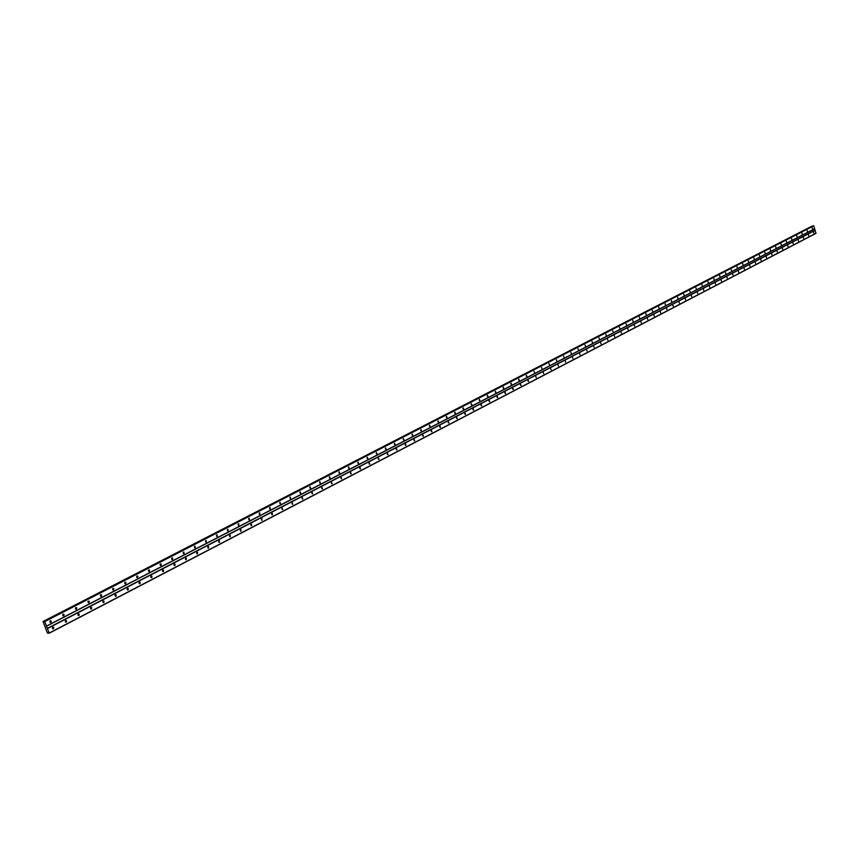 <?xml version="1.0" encoding="UTF-8"?>
<svg xmlns="http://www.w3.org/2000/svg" width="859" height="859" viewBox="0 0 859 859"><rect width="100%" height="100%" fill="white"/><g stroke="black" fill="none" stroke-linecap="round" stroke-linejoin="round"><path stroke-width="1.29" d="M812.507 228.945L812.249 227.882L812.507 228.945M807.417 231.576L807.149 230.502L807.417 231.576M802.285 234.228L802.016 233.154L802.285 234.228M797.109 236.901L796.776 235.838L797.109 236.901M791.891 239.597L791.622 238.512L791.891 239.597M786.629 242.313L786.372 241.229L786.629 242.313M781.336 245.051L781.067 243.956L781.336 245.051M775.988 247.811L775.72 246.716L775.988 247.811M770.598 250.592L770.33 249.497L770.598 250.592M765.165 253.394L764.897 252.299L765.165 253.394M759.689 256.229L759.42 255.123L759.689 256.229M754.159 259.085L753.891 257.968L754.159 259.085M748.586 261.963L748.318 260.846L748.586 261.963M742.971 264.862L742.702 263.745L742.971 264.862M737.312 267.793L736.958 266.687L737.312 267.793M731.6 270.735L731.245 269.629L731.6 270.735M725.834 273.71L725.479 272.604L725.834 273.71M720.025 276.716L719.67 275.599L720.025 276.716M714.162 279.744L713.893 278.595L714.162 279.744M708.256 282.794L707.988 281.645L708.256 282.794M702.297 285.875L701.932 284.748L702.297 285.875M696.284 288.978L695.919 287.851L696.284 288.978M690.217 292.114L689.852 290.976L690.217 292.114M684.097 295.271L683.721 294.132L684.097 295.271M677.923 298.46L677.654 297.289L677.923 298.46M671.695 301.681L671.427 300.5L671.695 301.681M665.414 304.924L665.145 303.742L665.414 304.924M659.078 308.198L658.692 307.039L659.078 308.198M652.679 311.506L652.303 310.335L652.679 311.506M646.236 314.834L645.85 313.664L646.236 314.834M639.719 318.206L639.332 317.025L639.719 318.206M633.147 321.599L632.761 320.418L633.147 321.599M626.522 325.024L626.125 323.832L626.522 325.024M619.833 328.471L619.436 327.29L619.833 328.471M613.079 331.961L612.682 330.769L613.079 331.961M606.261 335.482L605.863 334.28L606.261 335.482M599.389 339.037L598.981 337.834L599.389 339.037M592.442 342.623L592.034 341.41L592.442 342.623M585.441 346.241L585.033 345.028L585.441 346.241M578.365 349.892L577.957 348.679L578.365 349.892M571.224 353.586L570.956 352.319L571.224 353.586M564.019 357.312L563.601 356.077L564.019 357.312M556.739 361.07L556.471 359.792L556.739 361.07M549.395 364.86L548.965 363.615L549.395 364.86M541.975 368.694L541.546 367.448L541.975 368.694M534.491 372.559L534.062 371.313L534.491 372.559M526.921 376.467L526.492 375.211L526.921 376.467M519.287 380.408L518.857 379.152L519.287 380.408M511.577 384.392L511.137 383.125L511.577 384.392M503.793 388.418L503.353 387.141L503.793 388.418M495.922 392.488L495.482 391.199L495.922 392.488M487.976 396.59L487.536 395.301L487.976 396.59M479.956 400.734L479.505 399.435L479.956 400.734M471.849 404.922L471.398 403.612L471.849 404.922M463.667 409.142L463.205 407.842L463.667 409.142M455.399 413.415L454.937 412.105L455.399 413.415M447.045 417.732L446.583 416.411L447.045 417.732M438.605 422.091L438.133 420.77L438.605 422.091M430.08 426.493L429.607 425.173L430.08 426.493M421.458 430.95L420.985 429.607L421.458 430.95M412.749 435.449L412.277 434.106L412.749 435.449M403.955 439.991L403.472 438.638L403.955 439.991M395.065 444.586L394.582 443.223L395.065 444.586M386.078 449.225L385.594 447.861L386.078 449.225M376.994 453.917L376.51 452.543L376.994 453.917M367.824 458.663L367.319 457.278L367.824 458.663M358.547 463.452L358.042 462.067L358.547 463.452M349.162 468.295L348.657 466.909L349.162 468.295M339.681 473.191L339.176 471.795L339.681 473.191M330.103 478.141L329.588 476.734L330.103 478.141M320.407 483.145L319.892 481.738L320.407 483.145M310.614 488.213L310.088 486.795L310.614 488.213M300.704 493.324L300.178 491.906L300.704 493.324M290.686 498.499L290.159 497.071L290.686 498.499M280.56 503.739L280.023 502.3L280.56 503.739M270.317 509.033L269.769 507.583L270.317 509.033M259.944 514.38L259.407 512.93L259.944 514.38M249.464 519.802L248.917 518.331L249.464 519.802M238.866 525.279L238.308 523.807L238.866 525.279M228.14 530.819L227.581 529.337L228.14 530.819M217.284 536.424L216.726 534.932L217.284 536.424M206.31 542.093L205.741 540.601L206.31 542.093M195.208 547.827L194.596 547.795L194.628 546.324L195.229 546.356L195.208 547.827M183.966 553.636L183.332 553.593L183.386 552.122L184.019 552.165L183.966 553.636M172.595 559.51L171.929 559.456L172.004 557.996L172.659 558.049L172.595 559.51M161.073 565.458L160.397 565.383L160.493 563.934L161.17 563.998L161.073 565.458M149.434 571.471L148.714 571.385L148.832 569.936L149.552 570.022L149.434 571.471M137.633 577.57L136.892 577.463L137.043 576.024L137.784 576.121L137.633 577.57M125.704 583.733L124.931 583.615L125.103 582.177L125.865 582.295L125.65 583.755M113.613 589.972L112.808 589.832L113.012 588.415L113.807 588.555L113.571 589.993M101.383 596.296L100.546 596.135L100.771 594.729L101.609 594.879L101.351 596.307M89.003 602.696L88.133 602.503L88.38 601.117L89.25 601.3L89.003 602.696M76.462 609.171L75.56 608.956L75.828 607.581L76.73 607.796L76.451 609.171M63.759 615.731L62.825 615.484L63.126 614.131L64.06 614.368L63.759 615.731M50.896 622.378L49.929 622.099L50.262 620.767L51.229 621.036L50.896 622.378M813.806 233.111L813.548 232.048L813.806 233.111M808.727 235.753L808.459 234.69L808.727 235.753M803.594 238.426L803.337 237.352L803.594 238.426M798.43 241.111L798.172 240.037L798.43 241.111M793.222 243.827L792.964 242.743L793.222 243.827M787.971 246.554L787.703 245.47L787.971 246.554M782.678 249.314L782.409 248.23L782.678 249.314M777.341 252.095L777.073 251L777.341 252.095M771.962 254.887L771.693 253.792L771.962 254.887M766.529 257.711L766.271 256.616L766.529 257.711M761.063 260.556L760.795 259.45L761.063 260.556M755.544 263.434L755.276 262.317L755.544 263.434M749.982 266.322L749.714 265.216L749.982 266.322M744.377 269.243L744.023 268.148L744.377 269.243M738.719 272.185L738.364 271.09L738.719 272.185M733.017 275.159L732.663 274.053L733.017 275.159M727.262 278.144L726.907 277.038L727.262 278.144M721.463 281.172L721.098 280.055L721.463 281.172M715.611 284.211L715.246 283.094L715.611 284.211M709.706 287.282L709.437 286.133L709.706 287.282M703.757 290.385L703.489 289.225L703.757 290.385M697.755 293.51L697.39 292.371L697.755 293.51M691.699 296.656L691.323 295.517L691.699 296.656M685.589 299.834L685.214 298.696L685.589 299.834M679.426 303.044L679.05 301.896L679.426 303.044M673.209 306.276L672.833 305.128L673.209 306.276M666.928 309.541L666.659 308.36L666.928 309.541M660.603 312.837L660.335 311.645L660.603 312.837M654.214 316.155L653.946 314.963L654.214 316.155M647.772 319.516L647.385 318.345L647.772 319.516M641.276 322.898L640.889 321.717L641.276 322.898M634.715 326.313L634.329 325.132L634.715 326.313M628.09 329.759L627.822 328.535L628.09 329.759M621.411 333.228L621.014 332.046L621.411 333.228M614.668 336.739L614.271 335.547L614.668 336.739M607.871 340.282L607.463 339.08L607.871 340.282M600.999 343.858L600.602 342.644L600.999 343.858M594.074 347.455L593.666 346.252L594.074 347.455M587.073 351.106L586.665 349.881L587.073 351.106M580.008 354.778L579.6 353.554L580.008 354.778M572.889 358.482L572.47 357.258L572.889 358.482M565.684 362.23L565.265 360.995L565.684 362.23M558.425 366.009L557.996 364.774L558.425 366.009M551.091 369.832L550.662 368.586L551.091 369.832M543.683 373.686L543.253 372.43L543.683 373.686M536.199 377.573L535.769 376.317L536.199 377.573M528.65 381.503L528.221 380.247L528.65 381.503M521.026 385.466L520.597 384.209L521.026 385.466M513.328 389.481L512.887 388.204L513.328 389.481M505.554 393.519L505.113 392.252L505.554 393.519M497.705 397.61L497.254 396.332L497.705 397.61M489.77 401.733L489.319 400.444L489.77 401.733M481.759 405.899L481.308 404.61L481.759 405.899M473.674 410.119L473.212 408.82L473.674 410.119M465.492 414.371L465.041 413.061L465.492 414.371M457.235 418.666L456.784 417.356L457.235 418.666M448.903 423.004L448.441 421.683L448.903 423.004M440.474 427.385L440.001 426.064L440.474 427.385M431.959 431.819L431.486 430.488L431.959 431.819M423.358 436.297L422.886 434.955L423.358 436.297M414.661 440.817L414.188 439.475L414.661 440.817M405.673 444.006L405.877 445.392L405.427 444.039M397.008 450.009L396.525 448.656L397.008 450.009M388.032 454.679L387.549 453.316L388.032 454.679M378.969 459.393L378.475 458.03L378.969 459.393M369.81 464.161L369.316 462.786L369.81 464.161M360.544 468.982L360.05 467.597L360.544 468.982M351.181 473.857L350.676 472.461L351.181 473.857M341.721 478.774L341.206 477.379L341.721 478.774M332.154 483.757L331.638 482.35L332.154 483.757M322.479 488.792L321.964 487.386L322.479 488.792M312.697 493.882L312.171 492.465L312.697 493.882M302.808 499.025L302.282 497.608L302.808 499.025M292.801 504.233L292.275 502.805L292.801 504.233M282.697 509.494L282.16 508.056L282.697 509.494M272.464 514.82L271.927 513.371L272.464 514.82M262.124 520.2L261.576 518.75L262.124 520.2M251.655 525.644L251.107 524.183L251.655 525.644M241.068 531.152L240.52 529.681L241.068 531.152M230.362 536.725L229.804 535.243L230.362 536.725M219.539 542.362L218.97 540.88L219.539 542.362M208.576 548.063L207.985 548.042L208.007 546.571L208.597 546.592L208.576 548.063M197.484 553.83L196.872 553.797L196.915 552.337L197.527 552.369L197.484 553.83M186.263 559.671L185.63 559.628L185.694 558.167L186.328 558.21L186.263 559.671M174.914 565.576L174.248 565.523L174.334 564.062L174.989 564.116L174.914 565.576M163.425 571.557L162.738 571.493L162.834 570.032L163.521 570.108L163.425 571.557M151.796 577.613L151.077 577.527L151.205 576.078L151.914 576.164L151.796 577.613M140.028 583.733L139.276 583.637L139.426 582.198L140.167 582.295L140.028 583.733M128.109 589.94L127.336 589.811L127.508 588.383L128.281 588.501L128.109 589.94M116.051 596.21L115.246 596.071L115.439 594.653L116.244 594.793L116.051 596.21M103.842 602.567L102.994 602.406L103.23 600.999L104.057 601.16L103.799 602.589M91.473 608.999L90.603 608.816L90.861 607.42L91.73 607.614L91.473 608.999M78.953 615.516L78.051 615.302L78.33 613.927L79.232 614.142L78.953 615.516M66.283 622.109L65.348 621.873L65.649 620.52L66.583 620.756L66.272 622.109M53.441 628.788L52.474 628.52L52.807 627.188L53.773 627.457L53.441 628.788M171.617 558.511L171.671 559.123M160.118 564.395L160.171 565.115M148.467 570.365L148.532 571.16M136.688 576.41L136.742 577.291M124.759 582.542L124.813 583.476M112.679 588.737L112.744 589.746M100.46 595.019L100.514 596.092M88.08 601.386L88.133 602.513M75.549 607.828L75.603 609.01M62.868 614.346L62.9 615.592M50.015 620.96L50.047 622.249M173.947 564.578L173.99 565.19M162.458 570.505L162.512 571.203M150.84 576.507L150.894 577.291M139.072 582.585L139.126 583.454M127.164 588.748L127.218 589.682M115.117 594.976L115.16 595.974M102.908 601.3L102.962 602.352M90.56 607.689L90.603 608.816M78.051 614.174L78.094 615.345M65.391 620.735L65.424 621.959M52.571 627.381L52.592 628.659M44.206 622.034L44.722 621.583L49.231 633.201L47.363 632.954L43.047 621.497L812.077 226.089M43.326 621.54L43.863 622.056M48.662 632.879L47.954 633.201M49.231 633.201L815.986 233.358L813.741 225.82L44.314 621.422M43.573 621.766L812.346 226.067M52.721 627.242L52.743 628.777M65.552 620.585L65.585 622.099M78.223 614.002L78.266 615.495M90.732 607.506L90.796 608.977M103.101 601.085L103.166 602.546M115.31 594.75L115.374 596.189M127.368 588.479L127.443 589.908M139.276 582.305L139.362 583.701M151.044 576.185L151.141 577.57M162.673 570.151L162.77 571.514M174.989 564.116L174.173 564.202L174.27 565.533M185.512 558.296L185.619 559.617M196.732 552.477L196.851 553.776M207.824 546.721L207.942 548.01M218.777 541.03L218.905 542.297M229.611 535.404L229.74 536.66M240.316 529.853L240.445 531.077M250.903 524.355L251.032 525.568M261.361 518.933L261.501 520.125M271.712 513.564L271.852 514.734M281.945 508.249L282.074 509.408M292.049 502.998L292.189 504.136M302.057 497.812L302.196 498.929M311.946 492.679L312.085 493.775M321.728 487.601L321.867 488.685M331.402 482.586L331.542 483.649M340.969 477.625L341.12 478.656M350.44 472.708L350.579 473.728M359.803 467.854L359.942 468.853M369.069 463.044L369.209 464.032M378.228 458.287L378.379 459.254M387.302 453.584L387.441 454.529M396.267 448.935L396.418 449.858M405.147 444.328L405.287 445.23M413.941 439.776L414.07 440.656M422.628 435.266L422.768 436.125M431.239 430.799L431.368 431.647M439.754 426.386L439.883 427.202M448.183 422.016L448.312 422.811M456.526 417.689L456.655 418.462M464.783 413.415L464.912 414.167M472.955 409.174L473.084 409.904M481.051 404.976L481.18 405.684M489.061 400.82L489.19 401.507M496.996 396.718L497.114 397.373M504.856 392.638L504.974 393.272M512.63 388.612L512.748 389.224M520.339 384.628L520.447 385.208M527.963 380.677L528.07 381.224M50.166 620.832L50.209 622.367M63.018 614.196L63.072 615.72M75.721 607.657L75.775 609.149M88.252 601.193L88.327 602.674M100.643 594.815L100.718 596.264M112.873 588.512L112.948 589.95M124.952 582.284L125.038 583.701M136.882 576.131L136.978 577.527M148.671 570.054L148.779 571.439M160.322 564.052L160.429 565.415M172.659 558.049L171.843 558.125L171.95 559.467M183.203 552.262L183.321 553.583M194.445 546.464L194.563 547.774M205.559 540.74L205.677 542.029M216.532 535.093L216.661 536.36M227.377 529.498L227.517 530.744M238.104 523.969L238.244 525.203M248.713 518.514L248.852 519.727M259.193 513.113L259.332 514.305M269.554 507.776L269.694 508.947M279.798 502.494L279.948 503.653M289.934 497.275L290.074 498.413M299.952 492.11L300.102 493.227M309.863 487.01L310.002 488.105M319.655 481.963L319.806 483.048M329.351 476.97L329.502 478.034M338.94 472.031L339.09 473.073M348.421 467.156L348.571 468.176M357.795 462.325L357.945 463.323M367.083 457.546L367.222 458.523M376.263 452.811L376.403 453.777M385.337 448.14L385.487 449.085M394.324 443.512L394.474 444.436M403.225 438.938L403.365 439.84M412.019 434.407L412.17 435.288M420.727 429.919L420.867 430.778M429.35 425.484L429.489 426.322M437.875 421.093L438.015 421.909M446.326 416.744L446.455 417.549M454.679 412.449L454.808 413.222M462.947 408.186L463.087 408.938M471.14 403.977L471.269 404.707M479.247 399.8L479.376 400.509M487.278 395.677L487.397 396.364M495.224 391.586L495.342 392.252M503.095 387.538L503.202 388.171M510.88 383.533L510.998 384.145M518.6 379.571L518.707 380.15M526.234 375.641L526.342 376.199M46.472 626.232L814.579 228.848M47.32 628.38L815.008 230.244M46.493 626.05L814.643 228.709M44.722 621.583L813.741 225.82M44.55 621.401L813.602 225.724M43.53 621.723L812.517 226.164M49.264 633.019L816.05 233.218M47.492 628.552L815.148 230.33M44.324 621.422L813.376 225.777M43.24 621.486L812.281 226.046M53.773 627.457L52.979 627.5M66.583 620.756L65.789 620.799M79.232 614.142L78.437 614.196M91.73 607.614L90.925 607.667M104.057 601.16L103.263 601.225M116.244 594.793L115.439 594.857M128.281 588.501L127.476 588.576M140.167 582.295L139.362 582.37M151.914 576.164L151.109 576.239M163.521 570.108L162.705 570.183M186.328 558.21L185.523 558.286M197.527 552.369L196.765 552.444M208.597 546.592L207.867 546.678M219.539 540.891L218.841 540.966M230.352 535.254L229.686 535.329M241.035 529.681L240.413 529.756M251.612 524.183L251.011 524.248M262.059 518.739L261.48 518.804M272.389 513.36L271.841 513.424M51.229 621.036L50.434 621.078M64.06 614.368L63.265 614.421M76.73 607.796L75.936 607.85M89.25 601.3L88.445 601.354M101.609 594.879L100.804 594.943M113.807 588.555L113.012 588.619M125.865 582.295L125.06 582.37M137.784 576.121L136.968 576.196M149.552 570.022L148.736 570.097M161.17 563.998L160.365 564.073M184.019 552.165L183.214 552.251M195.229 546.356L194.478 546.442M206.321 540.622L205.602 540.698M217.284 534.942L216.597 535.028M228.118 529.337L227.463 529.423M238.823 523.807L238.201 523.883M249.411 518.331L248.82 518.407M259.88 512.92L259.311 512.984M270.231 507.562L269.683 507.637"/></g></svg>
